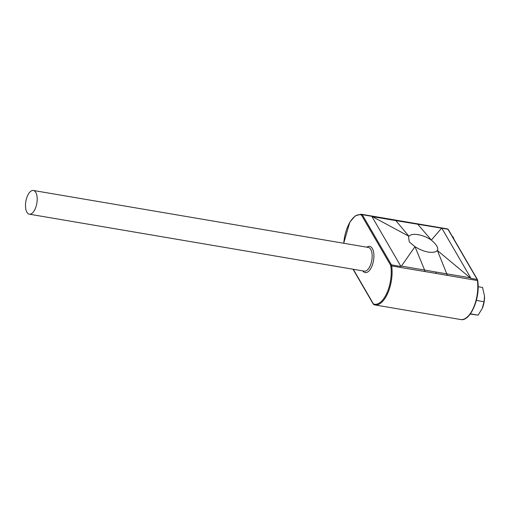 <?xml version="1.0" encoding="UTF-8"?>
<svg xmlns="http://www.w3.org/2000/svg" width="510" height="510" viewBox="0 0 510 510"><rect width="100%" height="100%" fill="white"/><g stroke="black" fill="none" stroke-linecap="round" stroke-linejoin="round"><path stroke-width="0.76" d="M29.325 214.181L364.299 271.148A12.023 5.572 -80.3 0 0 371.133 263.173A12.023 5.572 -80.3 0 0 370.751 249.39A12.023 5.572 -80.3 0 0 368.335 247.446L33.36 190.479A12.023 5.572 99.7 0 1 35.776 192.423A12.023 5.572 99.7 0 1 36.159 206.206A12.023 5.572 99.7 0 1 29.325 214.181A12.023 5.572 99.7 0 1 26.915 212.237A12.023 5.572 99.7 0 1 26.533 198.447A12.023 5.572 99.7 0 1 33.36 190.479M366.849 247.191A13.305 6.165 99.7 0 1 372.345 248.523A13.305 6.165 99.7 0 1 371.828 266.405A13.305 6.165 99.7 0 1 362.82 270.899M460.626 319.521C470.309 322.014 480.605 297.598 477.723 280.768A0.644 0.325 -8.2 0 0 477.392 280.538A6.413 2.971 -80.3 0 0 477.15 279.435L447.978 229.251L448.328 229.921L447.978 229.251L407.044 222.456A6.413 2.971 -80.3 0 0 406.266 221.939L447.391 228.926A26.259 12.17 -80.3 0 0 446.779 228.792L361.074 214.213A26.259 12.17 99.7 0 1 361.686 214.353A6.413 2.971 99.7 0 1 362.272 214.678L371.796 216.297L400.968 266.481L391.45 264.862L390.628 265.251L361.501 215.156L362.272 214.678L391.45 264.862A6.413 2.971 99.7 0 1 391.686 265.965A26.259 12.17 99.7 0 1 387.919 292.861A26.259 12.17 99.7 0 1 374.92 304.948L460.626 319.521A26.259 12.17 -80.3 0 0 473.624 307.441A26.259 12.17 -80.3 0 0 477.392 280.538L436.209 273.443A6.413 2.971 -80.3 0 0 435.846 272.002L470.188 277.803L437.395 250.487L437.682 250.027M437.395 250.487C438.715 248.23 436.7 244.768 431.345 240.083C427.163 237.309 422.745 235.499 418.092 234.651C413.514 233.931 410.461 234.472 408.937 236.277L408.536 236.991L409.307 241.938L414.987 246.674L418.99 249.007L423.918 251.028L428.241 252.112L432.117 252.424L435.521 251.819L437.395 250.487L447.417 275.445M453.983 239.247L453.211 236.959L452.593 236.857M476.372 300.371L484.047 301.805L484.5 296.093A14.025 6.502 99.7 0 1 484.5 296.125L482.575 287.462L478.138 286.709M484.047 301.805L482.154 308.665L478.08 315.148L470.392 313.841M478.08 315.148L470.214 314.077M470.188 277.803L470.991 278.39L441.819 228.206M441.45 228.365L431.345 240.083L417.409 223.833M406.266 221.939L361.686 214.353A0.644 0.567 -74 0 0 361.003 214.888A25.615 11.87 -80.3 0 0 343.772 243.264M373.722 304.483L373.371 303.82A5.769 2.677 -80.3 0 0 373.875 304.087A25.615 11.87 -80.3 0 0 386.911 292.976A25.615 11.87 -80.3 0 0 390.826 266.188A0.644 0.325 171.8 0 1 391.686 265.965L436.209 273.443M477.15 279.435L477.449 280.015L477.15 279.435L470.991 278.39M401.427 266.112L414.987 246.674L424.607 270.051L401.427 266.112L400.968 266.481M371.796 216.297L408.937 236.277L395.868 220.613L407.044 222.456M435.846 272.002L424.607 270.051L425.028 271.632M372.689 216.673L395.868 220.613L395.02 220.02M484.5 296.125A14.025 6.502 99.7 0 1 482.511 307.83A14.025 6.502 99.7 0 1 482.154 308.665M373.492 304.381L374.92 304.948A26.259 12.17 99.7 0 1 374.314 304.808A0.644 0.567 -74 0 1 373.875 304.087M447.978 229.251A6.413 2.971 -80.3 0 0 447.391 228.926A0.644 0.567 106 0 1 447.442 228.939L448.207 229.36M447.55 228.984A0.644 0.567 106 0 0 447.442 228.939L446.779 228.792M353.296 269.28L373.371 303.82M390.826 266.188A5.769 2.677 -80.3 0 0 390.628 265.251M361.501 215.156A5.769 2.677 -80.3 0 0 361.003 214.888M477.723 280.768L477.494 279.703M477.462 279.633L448.303 229.474M361.074 214.213L355.234 215.857L349.815 222.181L343.695 243.251M373.397 304.266L353.028 269.235"/></g></svg>
